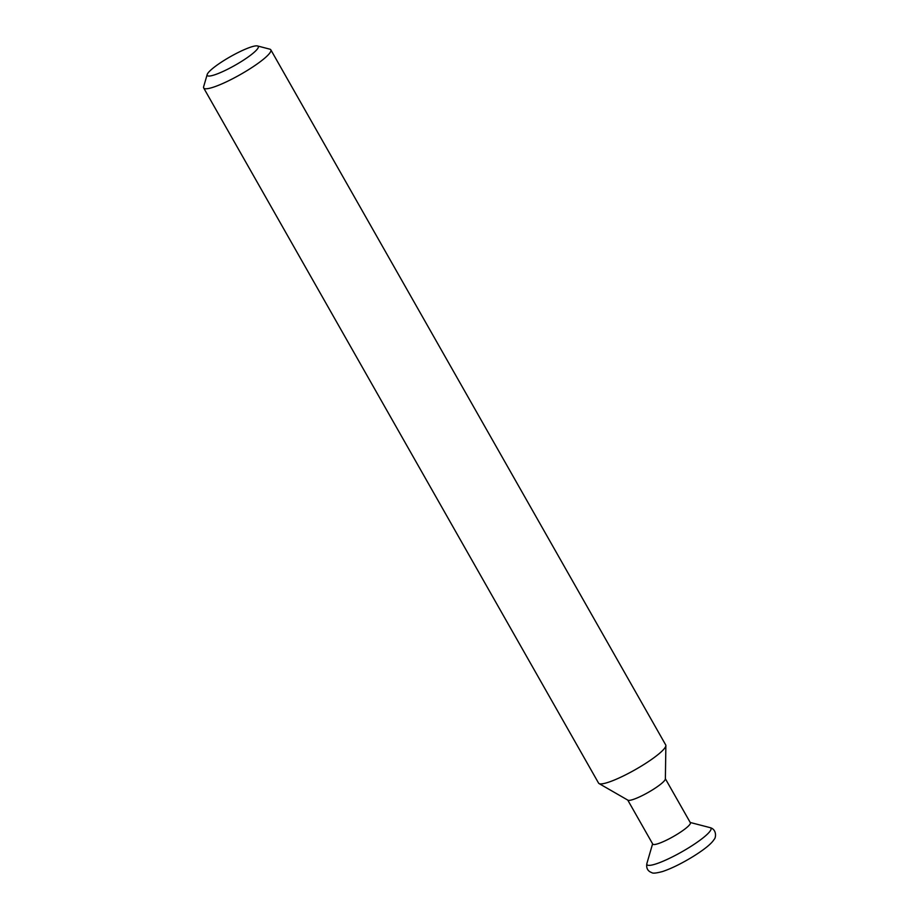 <?xml version="1.0" encoding="UTF-8"?>
<svg xmlns="http://www.w3.org/2000/svg" width="919" height="919" viewBox="0 0 919 919"><rect width="100%" height="100%" fill="white"/><g stroke="black" fill="none" stroke-linecap="round" stroke-linejoin="round"><path stroke-width="1.38" d="M665.367 778.738L690.364 822.735A21.619 3.607 150.4 0 1 677.269 834.222A21.619 3.607 150.4 0 1 652.754 844.09L627.757 800.093M665.873 745.596L665.367 778.933A21.619 3.607 150.4 0 1 652.191 790.064A21.619 3.607 150.4 0 1 627.941 800.196L599.039 783.562A38.609 6.444 -29.6 0 0 642.347 765.47A38.609 6.444 -29.6 0 0 665.873 745.596A38.609 6.444 -29.6 0 0 665.724 744.964L270.829 49.833A38.609 6.444 150.4 0 1 247.464 70.349A38.609 6.444 150.4 0 1 203.685 87.971A38.609 6.444 150.4 0 1 203.627 86.754L207.189 74.519A29.351 4.894 -29.6 0 0 240.491 62.055A29.351 4.894 -29.6 0 0 257.481 45.95A29.351 4.894 -29.6 0 0 224.983 59.861A29.351 4.894 -29.6 0 0 207.189 74.519M203.685 87.971L598.568 783.103A38.609 6.444 -29.6 0 0 599.039 783.562M257.481 45.95L269.807 49.155A38.609 6.444 150.4 0 1 270.829 49.833M688.676 847.8A36.806 6.134 150.4 0 1 646.896 863.446C646.08 868.099 647.688 871.155 651.755 872.613C652.743 873.555 656.361 873.188 662.61 871.511C671.444 868.524 681.53 863.561 692.892 856.646C704.436 849.455 711.513 843.711 714.132 839.403C715.981 838.036 717.073 829.375 709.985 827.605A36.806 6.134 150.4 0 1 688.676 847.8M652.605 843.826L646.896 863.446M690.203 822.471L709.985 827.605"/></g></svg>

